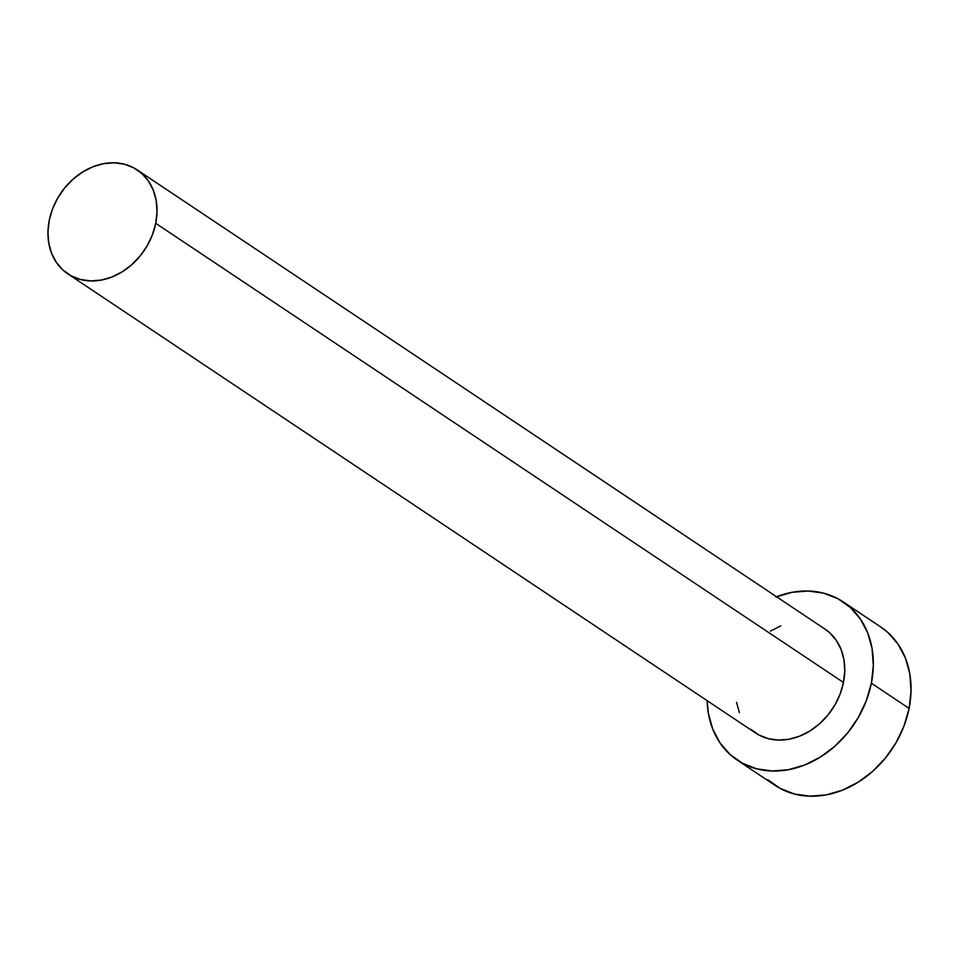 <?xml version="1.0" encoding="UTF-8"?>
<svg xmlns="http://www.w3.org/2000/svg" width="959" height="959" viewBox="0 0 959 959"><rect width="100%" height="100%" fill="white"/><g stroke="black" fill="none" stroke-linecap="round" stroke-linejoin="round"><path stroke-width="1.44" d="M824.728 628.924L829.631 632.712L836.224 640.276L841.067 649.411L843.944 659.744L844.759 670.916L843.476 682.46A62.479 50.611 -56.3 0 0 824.92 629.044L137.173 169.899A62.479 50.611 123.7 0 1 155.742 223.315L843.476 682.46L840.156 693.956L834.917 704.949L827.953 715.03L819.537 723.793L810.007 730.926L799.71 736.128L789.041 739.221L778.432 740.072L768.267 738.658L758.941 735.026L750.825 729.308M67.789 273.83L755.536 732.976A62.479 50.611 -56.3 0 0 843.476 682.46L155.742 223.315A62.479 50.611 123.7 0 1 67.789 273.83A62.479 50.611 123.7 0 1 49.233 220.414A62.479 50.611 123.7 0 1 137.173 169.899M737.363 760.199L775.088 785.385A95.205 77.116 -56.3 0 0 909.096 708.401A95.205 77.116 -56.3 0 0 880.818 627.018L843.093 601.832A95.205 77.116 123.7 0 1 871.371 683.216L909.096 708.401L871.371 683.216A95.205 77.116 123.7 0 1 737.363 760.199A95.205 77.116 123.7 0 1 707.143 700.669L708.377 713.412L712.765 729.176L720.137 743.081L730.195 754.613L742.566 763.304L756.759 768.842L772.247 771L788.418 769.705L804.673 764.994L820.365 757.059L834.893 746.21L847.708 732.844L858.317 717.488L866.313 700.729L871.371 683.216L873.325 665.618L872.079 648.608L867.691 632.844L860.319 618.939L850.261 607.407L837.89 598.716L823.697 593.177L808.209 591.02L792.038 592.314L775.783 597.025M776.526 596.738A95.205 77.116 123.7 0 1 843.093 601.832M739.389 712.621L736.512 702.276M770.449 631.106L780.746 625.891M767.919 779.799L780.29 788.49L794.484 794.028L809.971 796.186L826.143 794.891L842.398 790.18L858.089 782.244L872.618 771.396L885.433 758.03L896.042 742.674L904.037 725.915L909.096 708.401L911.05 690.804L909.803 673.793L905.416 658.03L898.044 644.124L887.986 632.592L880.53 626.826M49.233 220.414L47.95 231.958L48.765 243.13L51.642 253.464L56.485 262.598L63.09 270.162L71.206 275.868L80.52 279.501L90.685 280.915L101.294 280.064L111.963 276.983L122.261 271.769L131.791 264.648L140.206 255.873L147.171 245.804L152.409 234.799L155.742 223.315L157.012 211.759L156.197 200.599L153.32 190.254L148.489 181.131L141.884 173.567L133.769 167.849L124.442 164.217L114.289 162.802L103.668 163.653L93.011 166.746L82.714 171.949L73.172 179.081L64.756 187.844L57.804 197.926L52.553 208.918L49.233 220.414"/></g></svg>
